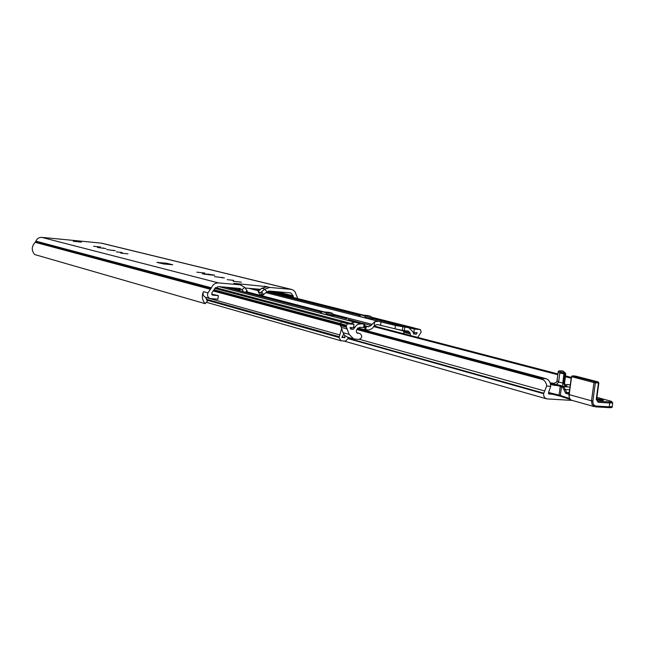 <?xml version="1.0" encoding="UTF-8"?>
<svg xmlns="http://www.w3.org/2000/svg" width="645" height="645" viewBox="0 0 645 645"><rect width="100%" height="100%" fill="white"/><g stroke="black" fill="none" stroke-linecap="round" stroke-linejoin="round"><path stroke-width="0.97" d="M241.125 284.969L233.845 283.357L267.328 286.711L261.612 288.323L258.476 291.161L258.202 291.927L260.58 292.532L262.555 295.281L260.177 294.66L258.202 291.927M238.311 288.331L240.375 291.016M212.624 295.12L218.341 295.603L217.905 299.248L210.068 298.522C207.746 297.442 207.029 295.563 207.932 292.878L211.391 287.815C212.85 284.485 215.228 282.849 218.526 282.913L240.303 284.84L244.673 287.372L242.052 289.734L239.867 288.468L218.091 286.565L214.495 289.041L211.883 292.878L212.229 295.007M262.555 295.281L266.861 291.895L269.271 291.04L290.782 292.951M260.491 289.339L245.124 287.993M297.788 298.595L294.87 291.524L292.774 289.839L290.831 289.315L269.707 287.444L264.893 289.154L260.58 292.532M291.572 289.428L102.055 243.286L97.427 242.746M44.795 237.674L40.627 237.368L38.636 237.973L36.967 239.287L35.201 242.318C31.492 246.334 31.315 250.405 34.677 254.549L205.207 303.682C202.151 300.248 201.554 296.232 203.417 291.645C202.522 294.314 203.223 296.184 205.545 297.256L207.359 301.134L205.207 303.682M163.612 263.95L156.888 262.37L166.773 263.281L172.715 264.772L163.612 263.95M73.207 241.27L81.464 242.149L73.207 241.27M227.225 279.672L233.667 280.357L227.225 279.672M233.143 281.293L241.383 282.163L233.143 281.293M196.862 272.19L204.779 273.029L196.862 272.19M212.221 275.117L202.369 273.827L208.714 274.246L214.648 275.181L212.221 275.117M214.487 276.608L224.42 277.931L214.487 276.608M116.455 251.897L122.115 252.501L116.455 251.897M120.736 253.09L127.976 253.856L120.736 253.09M93.581 246.277L100.572 247.019L93.581 246.277M105.949 248.575L97.484 247.486L105.949 248.575M106.812 249.591L115.31 250.695L106.812 249.591M293.459 297.498L293.185 295.853L290.879 292.975M264.942 286.122L264.877 286.694M166.773 263.281L167.668 264.297M218.341 295.603L211.576 294.168M263.724 294.741L261.749 292M245.987 292.475L247.212 291.371L247.1 290.726L245.342 292.306M238.844 288.904L242.052 289.734L243.592 291.854M247.1 290.726L244.673 287.372M364.578 326.265L368.609 326.765L371.06 325.443L374.721 321.686L378.413 321.307L395.441 325.459L395.022 328.813L377.309 324.508L374.382 325.701L372.254 328.442L369.166 329.958L364.748 329.732L358.031 327.942M364.748 324.096L364.425 327.475L363.643 327.491L364.078 324.072L364.764 324.008L348.203 319.38M417.718 337.391L421.193 332.022L420.395 329.587L414.316 329.079L413.88 332.441L413.058 332.231M414.316 329.079L407.89 327.45L414.308 328.047M407.898 327.378L372.536 318.428M360.031 315.26L267.07 291.725M259.87 289.903L256.146 288.96M413.88 332.441L417.186 332.699L416.38 334.183L413.671 333.965L412.889 331.748L408.89 327.813L403.254 326.386M395.441 325.459L407.745 327.555M373.108 318.856L366.949 318.348L358.765 316.147M348.05 337.327L348.018 338.673L345.389 341.132L340.874 340.737L339.06 337.537L341.632 328.595L340.117 324.096L214.003 290.274M350.574 323.387L354.677 322.194L361.023 323.903M364.078 324.072L361.031 323.83M334.328 315.615L328.16 315.187L320.218 312.986M327.741 315.074L325.507 312.559L322.395 311.777L319.96 313.035M363.643 327.491L359.958 327.273L357.411 328.644L356.677 329.764L356.242 331.288L356.725 332.707L360.063 333.61C362.635 336.085 362.232 338.028 358.87 339.423L353.605 338.883L349.147 334.36L343.019 332.659L344.607 335.36L347.695 337.23M349.147 334.36L346.438 327.249L346.292 325.257L347.849 323.798L353.984 324.29L353.557 327.716L350.122 327.442L350.566 329.055L353.371 329.272L350.437 328.482M346.292 325.257L340.173 323.621L341.729 322.178L347.832 322.661L353.984 324.29M343.019 332.659L341.632 328.595M350.654 323.411L354.669 322.274M353.371 329.272L356.588 325.201L358.41 324.217L360.853 323.895M403.351 330.579L404.06 333.836M402.819 327.047L402.391 330.417L408.341 331.119L410.002 332.756L410.462 335.505M407.89 327.45L414.098 328.007M416.38 334.183L413.485 333.433M401.859 326.064L408.688 327.765M407.309 330.998L406.874 330.885M343.745 334.215L341.818 337.432L344.93 337.666L344.607 335.36M328.773 312.317L332.078 313.099L334.481 315.703M358.499 316.203L361.007 314.962L364.207 315.744L366.513 318.243M372.947 318.767L370.625 316.276L367.215 315.494M402.391 330.417L395.022 328.813M340.173 323.621L341.737 322.097L347.832 322.661M347.84 322.581L215.422 287.581M344.93 337.666L342.229 336.908M357.233 328.918L541.776 378.454L545.098 381.477L546.557 384.452L546.629 386.065L543.614 393.684L543.791 396.07L545.21 398.215L547.049 398.908L572.171 400.416M552.241 394.216L548.903 393.998L548.556 392.611L550.717 386.331C550.507 382.316 549 379.784 546.186 378.744L357.677 328.289M543.122 379.655L356.846 329.514M571.293 377.43L565.528 375.93M557.933 373.947L374.156 326.039M571.188 378.228L565.415 376.72M557.828 374.737L373.778 326.628M567.286 384.501L570.293 384.88L567.302 384.501L566.431 384.88L567.31 384.501L566.979 384.92M565.762 374.068L564.56 383.122L563.722 383.098L563.746 383.775L564.697 385.436L567.14 386.782L565.31 384.743L567.6 384.783M550.677 384.444L554.24 385.291L554.998 384.428L550.395 383.34M556.063 384.573L555.563 385.428L556.474 384.557L554.998 384.428L553.894 383.307L556.353 382.388L557.062 380.727L556.78 381.735M556.087 385.387L560.247 386.218L560.908 385.5L556.474 384.557L558.61 382.082L557.078 380.574L556.966 381.195L558.256 371.56L559.32 370.794L563.037 371.262L564.956 373.003L564.939 374.027L565.778 374.06L564.956 373.003L560.884 372.238L559.32 370.794M569.551 398.465L559.062 395.062L560.247 386.218L561.472 387.048L562.392 386.226L560.908 385.5M562.416 386.234L561.497 387.056L562.859 387.492L563.778 386.669L562.416 386.234L567.616 386.895L565.496 385.678L564.544 383.13M562.859 387.492L563.907 389.677L565.254 389.54L563.778 386.669L569.995 387.073M563.907 389.677L565.625 393.24L566.544 392.41L565.254 389.54L569.632 389.822M569.616 391.418L571.591 376.769L572.171 375.93M571.607 376.664L593.972 382.59L595.351 382.799L594.884 381.679L593.972 382.59L591.505 400.811L592.884 401.029L595.351 382.799L598.842 382.985L598.117 381.913L598.463 383.001L596.246 399.295L598.189 402.311L609.767 403.004L609.243 406.818L596.117 406.044C593.803 405.624 592.723 403.947 592.884 401.029M571.244 400.158L569.874 398.828L569.148 396.917L569.567 391.749M569.97 399.376L560.868 396.369L570.309 399.505L569.583 398.529M569.341 391.821L569.092 394.627L591.505 400.811L592.078 404.544L594.529 406.681L571.196 400.142C569.914 399.948 569.148 398.086 568.898 394.538L569.108 394.506M557.062 380.727L558.272 371.593L559.828 373.044L560.884 372.238M565.496 385.678L564.56 383.122L565.488 373.262M575.477 376.075L572.405 375.866L571.397 376.688L569.341 391.813M240.303 284.84L237.094 284.026M266.409 286.63L269.707 287.444M290.831 289.315L101.273 243.149M97.605 242.762L45.077 237.674M218.526 282.913L41.659 237.368M266.861 291.895L264.893 289.154L261.612 288.323M293.185 295.853L276.471 291.669M293.265 296.523L272.593 291.33M207.932 292.878L203.417 291.645M210.56 289.347L35.201 242.318M211.149 288.468L35.677 241.641M211.391 287.815L35.862 241.133M113.617 250.663L113.665 250.244M103.273 248.317L103.313 247.914M222.09 277.882L222.154 277.302M204.755 274.343L204.812 273.891M208.649 274.794L208.714 274.246M371.818 324.29L333.336 314.3M324.161 311.922L246.713 291.822M239.626 289.984L230.7 287.67M378.413 321.307L265.99 292.685M258.814 290.855L248.849 288.323M346.381 318.711L334.231 315.55M321.323 312.18L225.5 287.21M371.06 325.443L362.111 323.105M368.609 326.765L364.651 325.717M413.751 327.845L371.81 317.267L413.913 327.87M363.458 315.163L268.199 291.145M401.512 325.943L372.818 318.678M359.854 315.389L266.917 291.846M259.733 290.024L255.194 288.871M340.117 325.144L213.543 291.056M339.875 334.957L205.763 297.409M339.165 336.698L206.327 299.224M339.06 337.537L206.835 300.11M354.677 322.194L218.994 286.646M347.849 323.798L341.729 322.178M346.438 327.249L340.326 325.604M346.18 326.12L340.068 324.483M347.333 329.039L341.221 327.386M359.612 333.521L356.758 332.747M358.007 333.401L357.362 333.223M354.75 327.176L353.654 326.886M410.43 333.949L404.02 332.288M410.002 332.756L403.601 331.103M420.193 329.547L413.743 327.918M326.83 313.905L333.409 314.446M322.629 311.809L329.192 312.357M325.507 312.559L332.078 313.099M367.65 315.526L361.248 314.994M370.625 316.276L364.207 315.744M371.996 317.606L365.57 317.082M404.351 330.692L404.786 327.313M381.026 321.791L380.606 325.096M374.721 321.686L374.181 326.007M366.199 326.572L365.78 329.877M365.167 326.418L364.748 329.732M403.568 331.014L395.062 328.821M340.181 323.54L214.196 289.831M341.737 322.097L214.801 288.388M546.629 386.065L550.717 386.331M541.776 378.454L546.186 378.744M544.622 390.951L359.596 339.359M543.687 393.16L348.074 338.198M543.614 393.684L348.026 338.625M565.391 384.751L567.108 384.92M554.24 385.291L555.563 385.428M560.699 386.573L561.481 385.807M560.739 396.312L559.505 395.99L560.868 396.369L560.344 395.417L561.497 387.056M569.084 393.24L566.544 392.41L569.196 392.579M565.625 393.24L568.93 394.321M559.425 395.957L548.395 393.273L559.505 395.99L559.062 395.062L548.621 392.515M569.519 391.975L569.6 391.531M596.117 406.044L595.48 406.85L608.606 407.616C611.323 407.825 612.532 407.487 612.226 406.608L609.243 406.818L608.606 407.616L595.553 406.85M597.988 381.888L594.884 381.679L572.486 375.874L575.558 376.083L597.988 381.888M610.436 401.061L596.891 397.36L610.436 401.061C612.677 401.738 612.29 402.012 609.291 401.883L609.767 403.004L612.742 402.811L610.686 401.125M556.353 382.388L553.966 383.307L550.209 382.84L553.87 383.307M556.974 381.155L556.288 382.461M558.28 371.528L558.256 371.56C560.836 370.641 562.601 370.625 563.561 371.512L563.037 371.262M564.02 372.891L562.787 382.977L558.61 382.082L559.828 373.044L564.939 374.027L563.722 383.098L562.787 382.977L562.738 386.282M609.291 401.883L597.713 401.19L598.189 402.311M598.625 383.009L596.246 399.295M597.27 401.069L596.407 399.303M596.609 399.682L600.785 400.4M603.059 400.472L596.625 399.908C605.703 400.763 605.736 400.343 596.714 398.642M97.508 242.746L44.981 237.658M210.068 298.522L205.545 297.256M346.833 318.751L334.086 315.429M321.404 312.124L225.935 287.251M363.546 315.171L268.223 291.137M402.303 326.072L372.681 318.565M359.926 315.332L266.982 291.798M259.79 289.976L255.589 288.912M340.874 340.737L206.384 302.279M353.605 338.883L347.462 337.166M359.983 333.586L356.717 332.691M420.355 329.571L413.945 327.958M328.95 312.317L322.452 311.777M367.408 315.486L361.063 314.962M364.852 324.064L364.425 327.475M546.275 398.771L343.874 341.02M612.226 406.608L612.742 402.811M565.455 373.229L563.561 371.512M597.439 401.142L596.633 399.271L598.842 382.985L598.117 381.913M598.092 381.905L575.501 376.075"/></g></svg>
